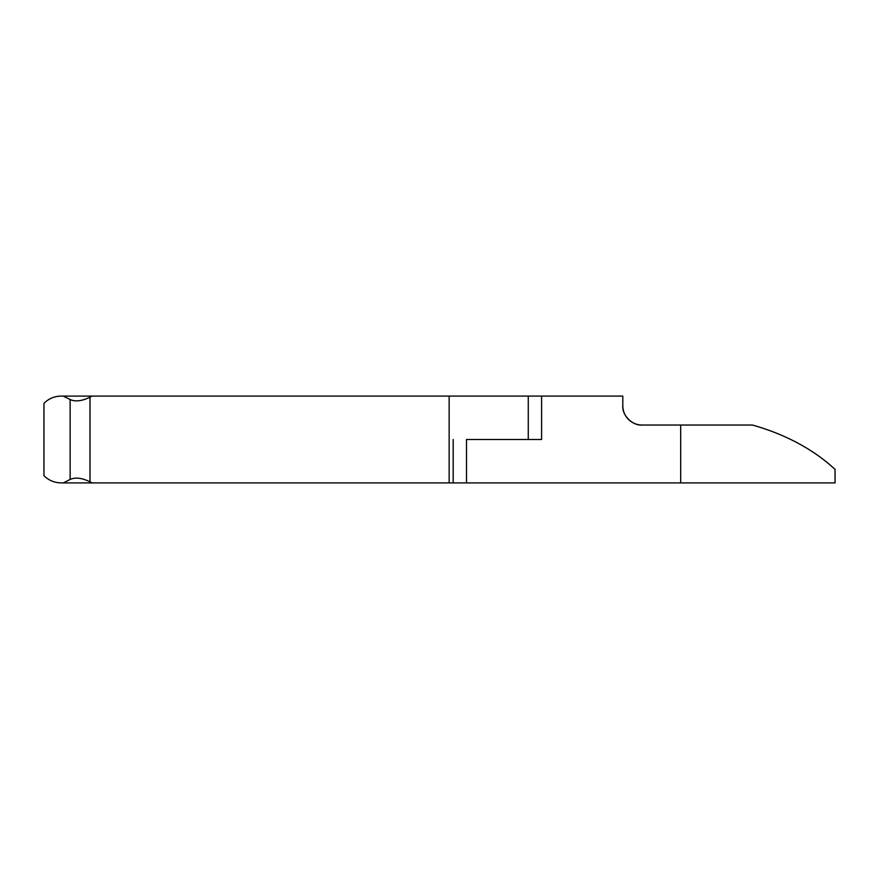 <?xml version="1.0" encoding="UTF-8"?>
<svg xmlns="http://www.w3.org/2000/svg" width="879" height="879" viewBox="0 0 879 879"><rect width="100%" height="100%" fill="white"/><g stroke="black" fill="none" stroke-linecap="round" stroke-linejoin="round"><path stroke-width="1.32" d="M835.05 469.408C826.249 461.189 816.25 453.773 805.043 447.158C789.177 437.797 771.619 430.424 752.369 425.029C771.509 430.38 789.067 437.753 805.043 447.158C815.844 453.476 825.842 460.893 835.05 469.408L835.05 482.912L92.185 482.912L89.999 481.813C81.879 477.879 75.264 477.099 70.133 479.473L63.244 482.912L61.178 482.912L92.185 482.912M752.369 425.029L642.099 425.029A19.294 19.294 0 0 1 622.804 405.735L622.804 396.088L541.596 396.088L541.596 439.5L466.496 439.5L466.496 482.912M466.496 439.5L541.596 439.5M642.099 425.029C632.55 425.886 621.936 415.284 622.804 405.735M61.178 482.912C54.465 482.802 48.73 480.395 43.95 475.682L43.95 403.318C48.73 398.605 54.465 396.198 61.178 396.088L63.244 396.088L70.133 399.527C75.264 401.901 81.879 401.121 89.999 397.187L92.185 396.088L63.244 396.088M541.596 396.088L92.185 396.088M528.268 396.088L528.268 439.5M449.147 482.912L449.147 396.088M453.179 439.5L453.179 482.912M680.687 482.912L680.687 425.029M89.999 481.813L89.999 397.187M70.133 399.527L70.133 479.473"/></g></svg>
